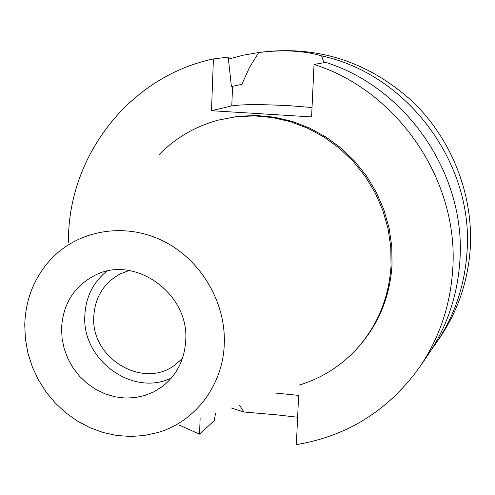 <?xml version="1.0" encoding="UTF-8"?>
<svg xmlns="http://www.w3.org/2000/svg" width="495" height="495" viewBox="0 0 495 495"><rect width="100%" height="100%" fill="white"/><g stroke="black" fill="none" stroke-linecap="round" stroke-linejoin="round"><path stroke-width="0.74" d="M61.535 328.439L62.11 338.803L64.282 349.025L68.001 358.856L73.161 368.032L79.639 376.33L87.262 383.52L95.838 389.429L105.144 393.896L114.945 396.798L124.988 398.06L135.011 397.634L144.75 395.53L153.951 391.799L162.36 386.521C176.839 375.08 184.629 359.655 185.736 340.251C189.208 293.201 134.25 254.393 94.848 275.356C74.021 286.333 62.915 304.029 61.535 328.439M171.431 377.939C132.994 397.077 82.071 360.255 84.812 315.959C85.623 297.495 92.899 282.602 106.642 271.266M129.133 270.511L120.458 273.778C103.82 282.831 94.922 297.173 93.772 316.794C90.888 358.671 143.804 389.936 175.57 364.518L182.469 358.331M323.934 62.71L321.62 55.892C407.756 74.262 474.173 163.709 466.983 252.5C464.644 286.11 454.274 316.435 435.885 343.468L439.61 338.054C457.72 311.417 467.936 281.562 470.25 248.478C473.498 194.702 451.793 139.256 412.385 101.395C369.61 62.84 320.711 46.27 265.673 51.678L258.724 52.538L249.567 67.339L241.832 84.336L231.4 86.594L228.226 57.098L213.407 58.948C129.789 76.521 69.306 154.805 68.452 238.652L68.403 242.253M239.469 405.151L243.911 411.995L231.202 407.923M435.885 343.468L431.739 349.253M243.911 411.995L276.73 414.853L297.619 417.229M228.442 59.115L243.404 55.155L258.724 52.538M321.62 55.892C304.289 50.694 283.493 49.55 259.244 52.47M275.542 393.055L298.634 395.394L296.344 444.621C347.539 436.107 388.625 410.287 419.611 367.166C439.195 338.382 450.215 306.034 452.671 270.128C459.49 181.51 398.283 90.913 314.034 64.449L311.59 116.919L211.495 110.707L231.79 105.893C242.197 104.272 261.756 104.235 290.472 105.775L312.029 107.545M200.129 418.343L199.547 434.14L179.543 425.242M211.495 110.707L213.407 58.948M357.136 348.437L358.244 347.212C378.625 324.25 389.887 296.901 392.028 265.159L391.799 246.448L389.058 227.824L383.86 209.639L376.293 192.246L366.498 175.979L354.668 161.153L341.024 148.048L325.84 136.917L309.406 127.958L292.044 121.331L274.082 117.148L255.865 115.477L237.742 116.325L218.437 120.075L236.202 116.727L254.393 115.88L272.665 117.562L290.683 121.758L308.107 128.409L324.596 137.4L339.836 148.574L353.529 161.729L365.403 176.61L375.235 192.932L382.827 210.387L388.049 228.634L390.796 247.327L391.025 266.1C388.878 297.959 377.586 325.401 357.136 348.437C340.993 366.034 321.639 378.273 299.073 385.16M215.542 413.17L214.286 420.608L199.547 434.14M314.034 64.449L325.747 62.389C407.336 87.968 466.494 175.521 459.849 261.292C457.448 296.047 446.75 327.381 427.767 355.292L419.611 367.166M159.081 154.669C175.595 137.82 195.383 126.287 218.437 120.075M24.75 324.943C25.561 298.85 34.601 276.612 51.876 258.217C79.299 229.853 124.802 222.23 162.62 240.737C200.45 259.17 225.986 301.913 224.278 343.914C223.028 385.395 195.148 421.808 157.757 432.55L144.392 435.501L130.668 436.485L116.857 435.489L103.226 432.543L90.016 427.723L77.48 421.121L65.854 412.861L55.341 403.116L46.14 392.059L38.424 379.9L32.324 366.857L27.961 353.183L25.418 339.125L24.75 324.943M231.79 105.893L232.545 86.377"/></g></svg>
